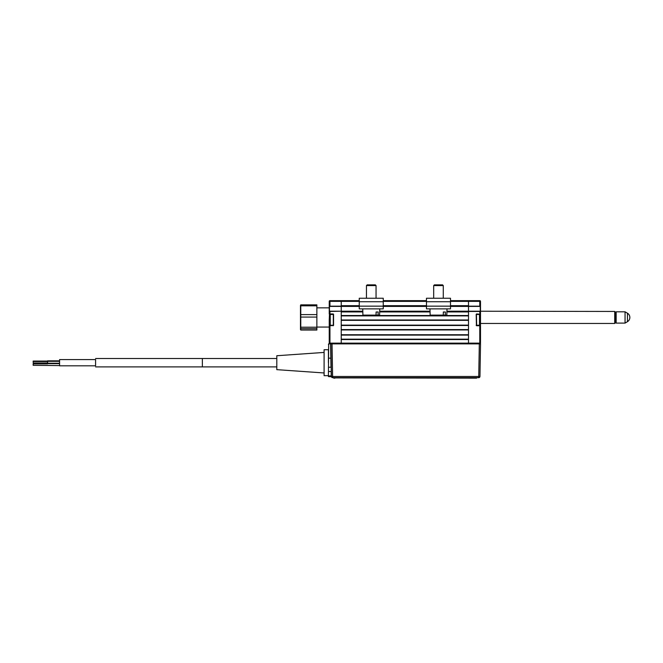 <?xml version="1.0" encoding="UTF-8"?>
<svg xmlns="http://www.w3.org/2000/svg" width="663" height="663" viewBox="0 0 663 663"><rect width="100%" height="100%" fill="white"/><g stroke="black" fill="none" stroke-linecap="round" stroke-linejoin="round"><path stroke-width="0.99" d="M329.238 319.856L329.478 314.212L329.478 325.492L329.95 325.492L329.238 325.732L329.238 319.856L329.238 327.058L317.229 327.058M333.075 325.492L329.95 325.732L333.075 325.26M333.075 314.453L329.478 314.212L329.478 311.212L341.238 311.212L329.238 311.453L329.238 306.165L329.238 313.972L333.075 313.972A0.481 0.481 0 0 1 333.555 314.453L333.555 325.26L333.315 314.453L330.24 314.453L330.24 325.26L329.76 324.779L329.76 314.933L330.24 314.453M329.238 311.453L329.95 311.212L329.95 314.212L329.478 314.212M329.478 306.405L329.95 306.405L329.478 306.405L329.478 311.212M341.238 306.165L329.238 306.165L329.238 301.367A0.721 0.721 0 0 1 329.95 300.646A0.721 0.721 0 0 0 329.238 301.367L329.95 301.367L329.95 306.405L341.238 306.405L341.238 311.212L341.238 300.646L341.238 305.684L359.247 305.684M359.247 301.367L329.95 301.367L329.95 300.646L359.247 300.646M480.501 309.049L480.501 325.732L479.78 325.732L480.261 325.492L479.78 311.453L468.501 311.453L468.501 343.865L468.501 339.539L341.238 339.539L341.238 343.865L341.238 311.212L362.81 311.212M333.075 325.732A0.481 0.481 0 0 0 333.555 325.26A0.481 0.481 0 0 1 333.075 325.732M329.238 343.144A0.721 0.721 0 0 0 329.95 343.865L329.95 343.144L329.238 343.144L329.238 325.732L329.95 325.732L329.95 343.144L479.78 343.144L479.78 343.865A0.721 0.721 0 0 0 480.501 343.144A0.721 0.721 0 0 1 479.78 343.865M331.409 376.476L330.837 343.865L332.047 343.865L332.611 376.476L331.409 376.476A1.21 1.21 0 0 0 332.611 377.661L478.744 377.661A1.21 1.21 0 0 0 479.954 376.476L478.744 376.476L479.316 343.865L328.666 343.865L328.425 375.664L324.099 375.664L324.099 349.733L328.425 349.733L328.425 362.694M479.78 314.212L476.664 314.453M476.664 325.26L476.424 314.453L476.664 313.972L480.261 314.212M476.664 325.492L480.501 325.732L480.501 343.144L479.78 343.144L479.78 325.732L476.664 325.732L476.424 325.26L479.49 325.26L479.49 314.453L479.971 314.933L479.971 324.779L479.49 325.26M450.492 300.646L468.501 300.646L468.501 301.367L468.501 300.646L479.78 300.646A0.721 0.721 0 0 1 480.501 301.367L480.501 311.453L479.78 311.212L480.261 311.212L480.261 306.405L468.501 306.405L468.501 311.212L614.725 311.453L615.446 312.174L615.446 322.732L614.725 323.453L614.725 311.453M479.78 300.646A0.721 0.721 0 0 1 480.501 301.367L468.501 301.367L468.501 306.165L479.78 306.165L479.78 300.646M468.501 311.453L468.501 306.165M480.501 306.165L479.78 306.165L480.261 306.405M333.315 314.453L333.315 325.26L330.24 325.26M432.483 298.242L426.475 298.242L426.475 308.867L450.492 308.867L450.492 298.242L444.483 298.242M426.475 298.242L450.492 298.242M383.255 301.723L383.255 298.242L359.247 298.242L359.247 308.867L383.255 308.867L383.255 301.723L359.247 301.723M446.986 308.867L446.821 315.107L445.312 315.107L445.37 311.991L443.332 311.991L443.274 315.107L430.146 315.107L429.98 308.867M443.274 315.107L445.312 315.107M434.398 284.858L433.685 285.579L434.398 284.858L442.569 284.858L443.282 285.579L433.685 285.579L433.685 298.242M379.758 308.867L379.592 315.107L378.084 315.107L378.142 311.991L376.103 311.991L376.045 315.107L362.91 315.107L362.752 308.867M376.045 315.107L378.084 315.107M366.448 285.579L367.169 284.858L375.333 284.858L376.054 285.579L366.448 285.579L366.448 298.242M316.864 305.825L316.864 314.61L300.778 314.61L300.778 305.825L316.864 305.825L316.864 304.864L316.864 330.041L300.778 330.041L300.488 329.552M300.778 330.041L300.778 317.071L316.864 317.071L316.864 314.61M316.864 317.071L316.864 327.199L300.778 327.199M300.778 328.691L316.864 328.691L316.864 327.199M316.864 328.691L316.864 330.041M300.48 329.552L300.48 305.353M300.778 314.61L300.778 317.071M300.778 305.825L300.778 304.864L300.488 305.353M316.864 304.864L300.778 304.864M625.052 323.096L625.052 311.809L616.167 311.809L616.167 323.096L625.052 323.096L627.447 321.704A4.973 4.973 0 0 0 627.447 313.193L627.447 321.704M480.501 323.453L614.725 323.453M33.167 365.321L33.167 363.888L33.167 365.321L59.579 365.578L59.579 359.578L95.596 359.578L95.571 365.819M59.571 365.562L59.579 359.578M59.579 365.819L95.596 365.819L95.571 359.578M33.191 362.28L33.191 361.559L33.191 362.28M47.587 363.001L47.595 361.559L33.191 361.559M33.191 363.001L47.595 363.001L47.57 361.559M324.099 352.426L276.803 355.733L276.803 369.656L324.099 372.962M33.167 361.791L33.158 361.07L33.167 361.791M331.442 376.758L328.425 376.584L328.425 375.938L331.16 375.938L331.243 367.219M328.425 367.227L331.003 367.227L330.845 358.169L328.666 358.169M330.845 358.169L330.597 343.865M330.854 344.661L330.854 358.492M330.837 343.865L331.401 376.145M479.316 343.865L480.526 343.865L479.954 376.476A1.21 1.21 0 0 1 478.744 377.661A1.21 1.21 0 0 0 479.954 376.476M328.425 344.329L328.666 343.865M333.713 378.142L334.914 378.142L333.713 378.142M476.581 378.142L333.713 377.902M476.581 377.902L334.914 377.902M341.238 339.183L468.501 339.183M468.501 335.097L341.238 335.097M341.238 334.74L468.501 334.74L468.501 329.934L341.238 329.934L341.238 334.74M383.255 300.646L426.475 300.646M450.492 301.367L468.501 301.367L468.501 305.684L450.492 305.684M468.501 306.405L450.492 306.405M426.475 306.405L383.255 306.405M359.247 306.405L341.238 306.405M379.692 311.212L430.038 311.212M446.928 311.212L468.501 311.212M362.827 311.933L341.238 311.933L341.238 315.53L468.501 315.53L468.501 311.933L446.903 311.933M468.501 315.895L341.238 315.895M341.238 319.972L468.501 319.972M468.501 320.337L341.238 320.337L341.238 325.135L468.501 325.135L468.501 320.337M468.501 325.492L341.238 325.492M341.238 329.577L468.501 329.577M476.664 313.972A0.481 0.481 0 0 0 476.183 314.453L479.49 314.453M476.424 325.26L476.183 314.453M476.183 325.26A0.481 0.481 0 0 0 476.664 325.732M426.475 301.723L450.492 301.723M426.475 306.157L450.492 306.157M359.247 306.157L383.255 306.157M276.803 366.896L202.364 366.896L202.364 358.492L95.596 358.492M332.611 377.661L332.611 376.476L478.744 376.476L478.744 377.661M328.425 371.404L331.318 371.611M426.475 301.367L383.255 301.367M383.255 305.684L426.475 305.684M430.055 311.933L379.675 311.933M442.569 284.858L443.282 285.579L443.282 298.242M376.054 285.579L376.054 298.242M317.229 307.847L329.238 307.847M615.446 322.375L616.167 323.096M627.447 313.193L625.052 311.809M615.446 312.53L616.167 311.809M47.595 361.318L59.604 361.318M276.803 358.492L202.364 358.492M47.562 360.829L59.604 360.829M33.158 361.07L47.562 361.07M47.579 363.647L59.604 363.647M202.364 366.896L95.596 366.896M47.595 363.241L59.604 363.241M33.167 363.888L47.579 363.888"/></g></svg>
